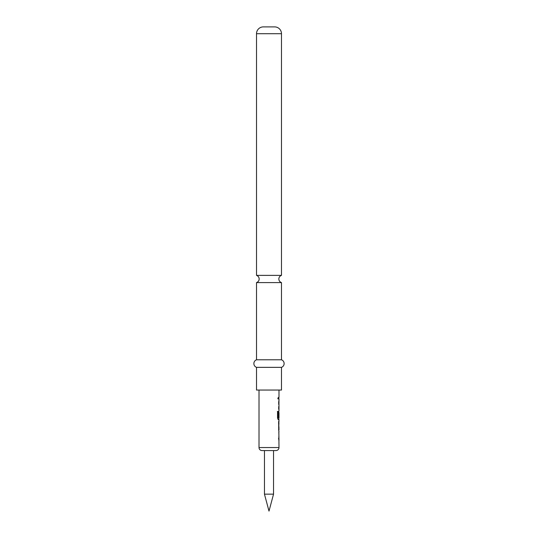 <?xml version="1.0" encoding="UTF-8"?>
<svg xmlns="http://www.w3.org/2000/svg" width="538" height="538" viewBox="0 0 538 538"><rect width="100%" height="100%" fill="white"/><g stroke="black" fill="none" stroke-linecap="round" stroke-linejoin="round"><path stroke-width="0.4" stroke-dasharray="2.69 2.02" d="M277.547 398.147L278.018 399.129L278.395 398.147L278.018 397.158L277.42 398.147L277.884 399.129L278.254 398.147L277.877 397.158L277.42 398.147M281.482 282.598L256.518 282.598M278.839 431.725L278.502 440.245L278.839 431.725M278.792 428.329L278.509 429.923L278.509 421.395L278.839 422.982M278.933 417.105L278.502 417.105L278.771 411.066L278.839 419.593L278.22 419.593M278.159 417.831L278.839 417.831L278.987 412.485M278.502 409.263L278.502 400.743L278.65 409.263M278.987 397.353L278.502 398.94L278.502 397.353L278.502 398.94L278.987 398.94M259.013 390.05L278.987 390.05L259.013 390.05M278.798 407.676L278.987 402.33M278.987 417.831L278.946 412.485M278.778 400.743L278.987 409.27M278.926 411.066L278.778 419.593M278.987 421.395L278.987 422.982M278.987 428.329L278.987 429.923M278.987 431.725L278.778 440.245M278.987 438.658L278.798 433.312M256.518 275.375L281.482 275.375M256.518 390.05L281.482 390.05M256.518 359.787L281.482 359.787M256.518 367.353L281.482 367.353M263.324 26.9L274.676 26.9M264.461 494.16L273.539 494.16M264.461 450.575L273.539 450.575L264.461 450.575M278.079 419.593L277.42 418.113L277.42 411.435L278.26 411.435M278.987 447.549L259.013 447.549M256.518 33.706L281.482 33.706"/><path stroke-width="0.81" d="M256.518 359.787L256.518 282.598L281.482 282.598L281.482 359.787L256.518 359.787A4.028 4.028 0 0 0 256.518 367.353L256.518 390.05L281.482 390.05L281.482 367.353L256.518 367.353M278.832 431.725L278.832 433.312M278.832 438.658L278.832 440.245M278.832 421.563L278.832 422.982M278.509 422.982L278.946 422.982L278.65 428.329M278.832 428.329L278.832 429.748M278.839 412.485L278.933 417.105L278.832 412.485M278.832 417.831L278.832 419.593M278.832 419.411L278.079 419.593M278.792 412.485L278.933 417.105M278.832 400.743L278.832 402.33M278.832 407.676L278.832 409.263M278.839 397.353L278.839 398.94M275.96 450.575L262.04 450.575A3.026 3.026 0 0 1 259.013 447.549L278.987 447.549A3.026 3.026 0 0 1 275.96 450.575L264.461 450.575L264.461 494.16L273.539 494.16L273.539 450.575M273.539 494.16L269 511.1L264.461 494.16M259.013 390.05L259.013 447.549M278.926 440.245L278.987 447.549M278.987 440.245L278.832 431.9M278.65 429.923L278.987 431.725M278.987 429.923L278.65 421.395M278.926 419.593L278.987 421.395M278.987 419.593L278.22 419.593L277.547 418.113L277.547 411.435L278.26 411.435L278.301 417.831L278.987 417.831L278.987 412.485M278.926 409.27L278.987 411.066M278.987 409.27L278.946 407.676M278.946 402.33L278.987 407.676M278.987 402.33L278.926 400.743M278.509 398.94L278.987 398.94L278.987 400.743M278.65 398.94L278.65 397.353M278.987 390.05L278.987 397.353M278.65 422.982L278.987 428.329M256.518 275.375L281.482 275.375L281.482 33.706A6.806 6.806 0 0 0 274.676 26.9L263.324 26.9A6.806 6.806 0 0 0 256.518 33.706L256.518 275.375C258.186 276.007 259.067 277.211 259.168 278.987C259.067 280.762 258.186 281.966 256.518 282.598M281.482 359.787A4.028 4.028 0 0 1 281.482 367.353M262.04 450.575L264.461 450.575M277.42 411.435L278.119 411.435L278.301 417.831M278.792 422.982L278.839 428.329M278.502 438.658L278.839 438.658M281.482 33.706L256.518 33.706M281.482 282.598C279.814 281.966 278.933 280.762 278.832 278.987C278.933 277.211 279.814 276.007 281.482 275.375"/></g></svg>
